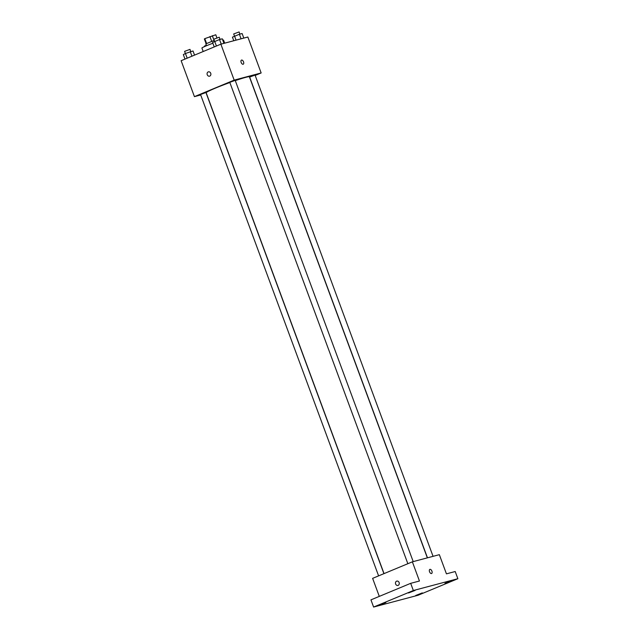 <?xml version="1.0" encoding="UTF-8"?>
<svg xmlns="http://www.w3.org/2000/svg" width="639" height="639" viewBox="0 0 639 639"><rect width="100%" height="100%" fill="white"/><g stroke="black" fill="none" stroke-linecap="round" stroke-linejoin="round"><path stroke-width="0.96" d="M206.573 43.396L204.815 38.644L204.36 38.979L206.085 43.66L204.36 38.979M204.815 38.644L215.766 34.762L216.925 37.885L215.766 34.762M214.073 40.449L212.308 35.68M206.517 45.728L205.83 43.883L214.265 40.385M211.677 41.303L209.911 36.527M224.672 43.164L223.53 40.065A11.518 0.711 159.7 0 0 222.731 40.089M212.883 43.244A11.518 0.711 159.7 0 0 201.916 48.061L203.194 51.519M200.71 94.979L194.432 96.641L181.133 60.697L220.87 44.171L247.852 37.014L261.151 72.958L255.177 75.45M194.432 96.641L234.17 80.123L220.87 44.171M234.17 80.123L261.151 72.958M241.478 60.09A2.236 1.214 -112.6 0 1 243.523 61.847A2.236 1.214 -112.6 0 1 243.203 64.227A2.236 1.214 -112.6 0 1 241.222 62.63A2.236 1.214 -112.6 0 1 241.486 60.09A2.236 1.214 -112.6 0 1 243.523 61.847A2.236 1.214 -112.6 0 1 243.203 64.227M427.347 557.863L249.402 76.808A23.044 1.422 159.7 0 0 235.288 80.626M229.856 82.535A23.044 1.422 159.7 0 0 206.181 92.799L384.039 573.614M383.919 573.662L205.934 92.519L200.542 94.516L378.6 575.875M413.209 561.609L235.184 80.354L229.792 82.351L407.85 563.71M433.066 556.345L255.049 75.09L249.649 77.087L427.475 557.823M209.56 76.169A2.236 1.877 75.1 0 1 208.41 71.84A2.236 1.877 75.1 0 1 209.56 76.169A2.236 1.877 75.1 0 1 208.41 71.84M412.363 561.833L439.344 554.676L446.437 573.854L455.208 571.522L457.867 578.71L418.13 595.236L373.607 607.05L370.947 599.861L410.685 583.335L419.456 581.011L412.363 561.833L372.625 578.359L379.294 596.387M373.607 607.05L413.345 590.524L410.685 583.335M413.345 590.524L457.867 578.71M429.871 569.373A2.236 1.214 -112.6 0 1 431.908 571.122A2.236 1.214 -112.6 0 1 431.589 573.51A2.236 1.214 -112.6 0 1 429.608 571.905A2.236 1.214 -112.6 0 1 429.871 569.373A2.236 1.214 -112.6 0 1 431.908 571.122A2.236 1.214 -112.6 0 1 431.589 573.51M397.945 585.444A2.236 1.877 75.1 0 1 396.795 581.115A2.236 1.877 75.1 0 1 397.945 585.444A2.236 1.877 75.1 0 1 396.795 581.115M385.876 602.553L379.294 605.125L385.876 602.553M422.307 592.888L415.725 595.46L422.307 592.888M451.557 580.731L444.976 583.303L451.557 580.731M415.126 590.396L408.545 592.968L415.126 590.396M206.333 45.225L204.44 46.112L204.608 46.551M184.99 59.092L183.329 54.587L185.438 53.5L193.01 50.968L194.544 55.122M187.171 58.181L185.438 53.5M191.948 56.2L190.278 51.695M190.781 51.559L189.983 49.379L184.583 51.376L185.382 53.532M233.762 40.752L232.436 37.15L239.393 34.258L242.117 33.54L243.802 38.084M236.055 40.145L234.553 36.072M241.071 38.811L239.393 34.258M239.897 34.131L239.09 31.95L233.69 33.947L234.489 36.104M214.241 46.927L212.579 42.422L219.528 39.53L222.26 38.803L223.938 43.356M216.421 46.024L214.688 41.335M221.214 44.083L219.528 39.53M220.032 39.394L219.225 37.222L213.833 39.219L214.624 41.367"/></g></svg>
